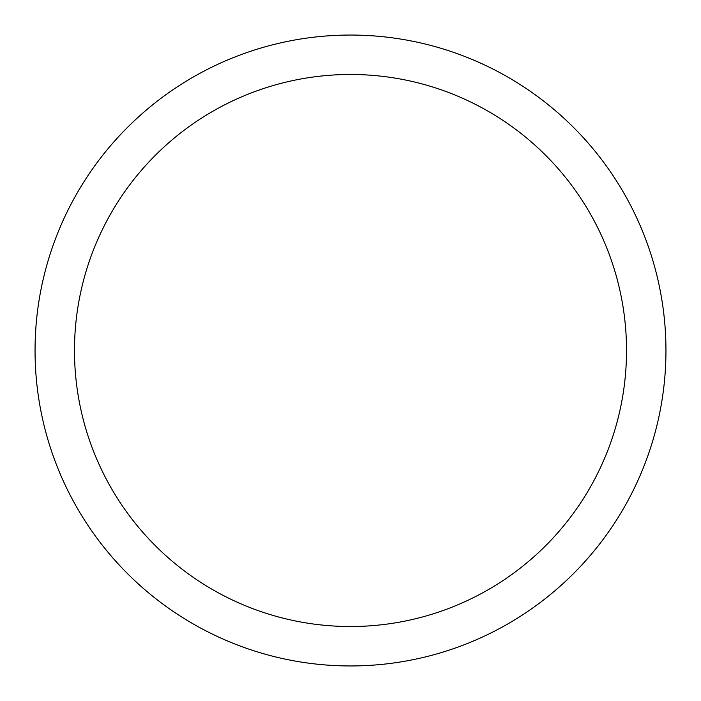 <?xml version="1.0" encoding="UTF-8"?>
<svg xmlns="http://www.w3.org/2000/svg" width="701" height="701" viewBox="0 0 701 701"><rect width="100%" height="100%" fill="white"/><g stroke="black" fill="none" stroke-linecap="round" stroke-linejoin="round"><path stroke-width="1.05" d="M350.5 35.05A315.45 315.45 0 0 1 623.688 508.225A315.45 315.45 0 0 1 77.312 508.225A315.45 315.45 0 0 1 350.5 35.05M350.5 74.481A276.019 276.019 0 0 1 589.541 488.509A276.019 276.019 0 0 1 111.459 488.509A276.019 276.019 0 0 1 350.5 74.481"/></g></svg>
